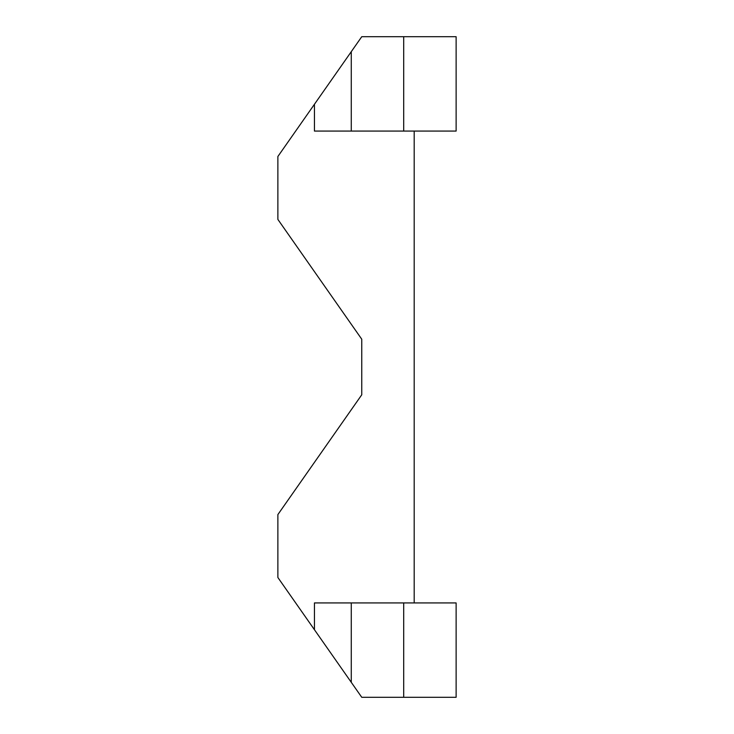 <?xml version="1.0" encoding="UTF-8"?>
<svg xmlns="http://www.w3.org/2000/svg" width="734" height="734" viewBox="0 0 734 734"><rect width="100%" height="100%" fill="white"/><g stroke="black" fill="none" stroke-linecap="round" stroke-linejoin="round"><path stroke-width="1.1" d="M351.274 131.074L351.274 51.674L361.761 36.7L456.126 36.7L456.126 131.074L314.446 131.074L314.446 104.265L277.874 156.498L277.874 219.411L361.761 339.218L361.761 394.782L277.874 514.589L277.874 577.502L361.761 697.3L403.7 697.3L403.7 602.926L351.274 602.926L351.274 682.326M351.274 51.674L314.446 104.265M403.7 602.926L456.126 602.926L456.126 697.3L403.7 697.3M414.187 131.074L414.187 602.926M314.446 629.735L314.446 602.926L351.274 602.926M403.7 131.074L403.7 36.7"/></g></svg>
